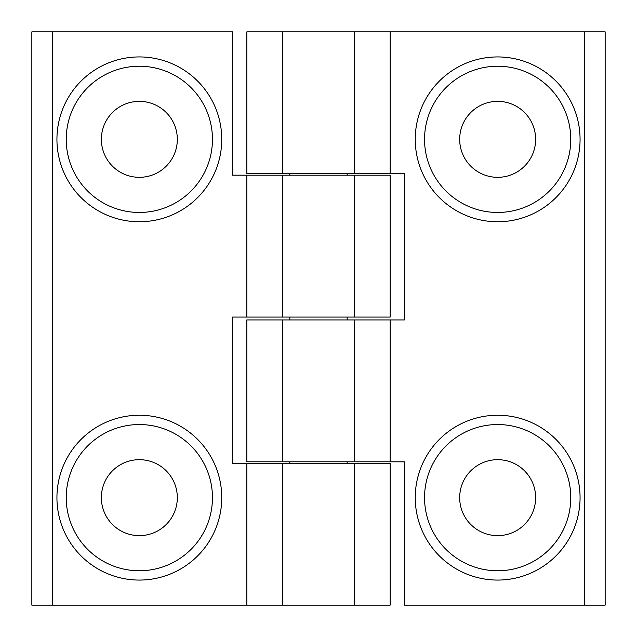 <?xml version="1.0" encoding="UTF-8"?>
<svg xmlns="http://www.w3.org/2000/svg" width="637" height="637" viewBox="0 0 637 637"><rect width="100%" height="100%" fill="white"/><g stroke="black" fill="none" stroke-linecap="round" stroke-linejoin="round"><path stroke-width="0.96" d="M584.463 31.85L246.838 31.85L246.838 173.742L404.495 173.742L404.495 319.933L246.838 319.933L246.838 461.825L404.495 461.825L404.495 605.15L605.15 605.15L605.15 31.85L584.463 31.85L584.463 605.15M497.656 580.068A82.412 82.412 0 0 0 569.024 456.45A82.412 82.412 0 0 0 426.288 456.45A82.412 82.412 0 0 0 497.656 580.068A82.412 82.412 0 0 1 415.244 497.656A82.412 82.412 0 0 1 497.656 415.244A82.412 82.412 0 0 1 580.068 497.656A82.412 82.412 0 0 1 497.656 580.068M497.656 221.756A82.412 82.412 0 0 0 569.024 98.138A82.412 82.412 0 0 0 426.288 98.138A82.412 82.412 0 0 0 497.656 221.756A82.412 82.412 0 0 1 415.244 139.344A82.412 82.412 0 0 1 497.656 56.932A82.412 82.412 0 0 1 580.068 139.344A82.412 82.412 0 0 1 497.656 221.756M390.163 461.825L390.163 319.933M390.163 173.742L390.163 31.85M354.331 173.742L354.331 31.85M282.669 173.742L282.669 31.85M282.669 319.933L282.669 461.825M354.331 319.933L354.331 461.825M289.835 173.742L289.835 175.175M289.835 317.067L289.835 319.933M289.835 461.825L289.835 463.258M52.537 605.15L390.163 605.15L390.163 463.258L232.505 463.258L232.505 317.067L390.163 317.067L390.163 175.175L232.505 175.175L232.505 31.85L31.85 31.85L31.85 605.15L52.537 605.15L52.537 31.85M139.344 56.932A82.412 82.412 0 0 0 67.976 180.55A82.412 82.412 0 0 0 210.712 180.55A82.412 82.412 0 0 0 139.344 56.932A82.412 82.412 0 0 1 221.756 139.344A82.412 82.412 0 0 1 139.344 221.756A82.412 82.412 0 0 1 56.932 139.344A82.412 82.412 0 0 1 139.344 56.932M139.344 415.244A82.412 82.412 0 0 0 67.976 538.862A82.412 82.412 0 0 0 210.712 538.862A82.412 82.412 0 0 0 139.344 415.244A82.412 82.412 0 0 1 221.756 497.656A82.412 82.412 0 0 1 139.344 580.068A82.412 82.412 0 0 1 56.932 497.656A82.412 82.412 0 0 1 139.344 415.244M246.838 175.175L246.838 317.067M246.838 463.258L246.838 605.15M282.669 463.258L282.669 605.15M354.331 463.258L354.331 605.15M354.331 317.067L354.331 175.175M282.669 317.067L282.669 175.175M535.637 497.656A37.981 37.981 0 0 1 478.666 530.549A37.981 37.981 0 0 1 478.666 464.763A37.981 37.981 0 0 1 535.637 497.656M570.768 497.656A73.112 73.112 0 0 0 461.1 434.338A73.112 73.112 0 0 0 461.1 560.974A73.112 73.112 0 0 0 570.768 497.656M177.325 497.656A37.981 37.981 0 0 1 120.353 530.549A37.981 37.981 0 0 1 120.353 464.763A37.981 37.981 0 0 1 177.325 497.656M212.455 497.656A73.112 73.112 0 0 0 102.788 434.338A73.112 73.112 0 0 0 102.788 560.974A73.112 73.112 0 0 0 212.455 497.656M177.325 139.344A37.981 37.981 0 0 1 120.353 172.237A37.981 37.981 0 0 1 120.353 106.451A37.981 37.981 0 0 1 177.325 139.344M212.455 139.344A73.112 73.112 0 0 0 102.788 76.026A73.112 73.112 0 0 0 102.788 202.662A73.112 73.112 0 0 0 212.455 139.344M535.637 139.344A37.981 37.981 0 0 1 478.666 172.237A37.981 37.981 0 0 1 478.666 106.451A37.981 37.981 0 0 1 535.637 139.344M570.768 139.344A73.112 73.112 0 0 0 461.1 76.026A73.112 73.112 0 0 0 461.1 202.662A73.112 73.112 0 0 0 570.768 139.344M347.165 463.258L347.165 461.825M347.165 319.933L347.165 317.067M347.165 175.175L347.165 173.742"/></g></svg>
